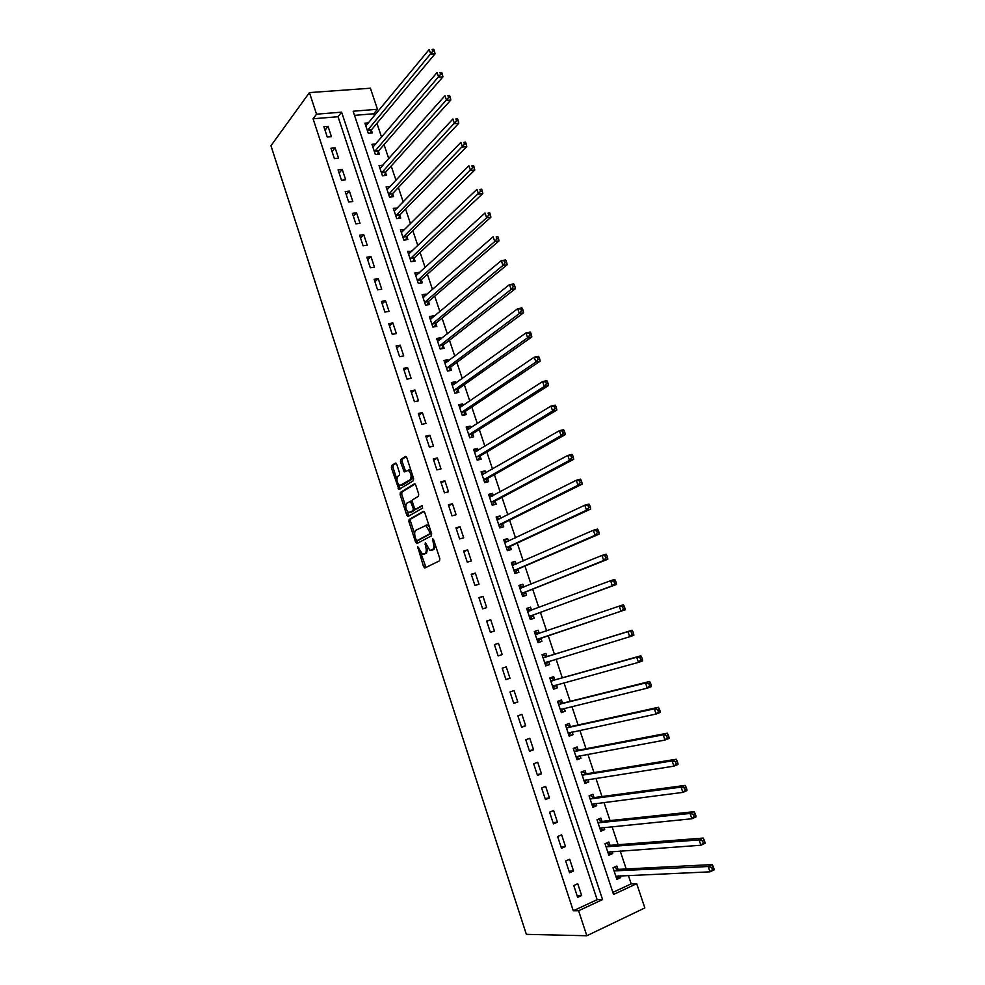 <?xml version="1.0" encoding="UTF-8"?>
<svg xmlns="http://www.w3.org/2000/svg" width="985" height="985" viewBox="0 0 985 985"><rect width="100%" height="100%" fill="white"/><g stroke="black" fill="none" stroke-linecap="round" stroke-linejoin="round"><path stroke-width="1.48" d="M417.64 546.503L423.525 566.609L424.892 567.976L439.556 560.81L439.802 558.606L433.585 539.608L432.6 538.66L433.24 542.661C434.2 546.207 433.954 548.559 432.477 549.704L429.891 550.332L425.335 542.624L425.668 546.577C426.628 550.086 426.382 552.413 424.941 553.545L422.43 554.149L417.64 546.503M396.746 464.304L395.416 463.073L391.587 465.61L391.402 467.838L398.913 489.459L413.38 480.729L413.589 478.464L406.793 457.668L405.438 456.424L400.673 459.576L400.476 461.842L404.244 471.926L408.307 470.337C411.274 473.403 411.878 476.555 410.129 479.781L399.738 485.593C396.832 482.588 396.216 479.486 397.891 476.272L399.405 475.299L399.602 473.071L396.746 464.304M316.53 114.186L309.425 92.59L270.949 145.743L526.347 934.346L586.826 935.75L578.601 910.743L602.561 899.588L341.61 112.155L316.53 114.186L313.07 118.779L573.282 910.78L578.601 910.743M409.12 519.477L408.91 521.656L415.596 542.206L416.95 543.535L431.405 535.889L431.639 533.673L424.781 512.656L423.39 511.35L409.12 519.477L410.72 519.058L410.511 521.237L414.66 534.005M406.78 515.143L400.132 494.679L400.329 492.475L414.389 483.82L415.756 485.1L418.687 494.039L418.465 496.28L412.653 499.74L412.432 501.956L414.353 507.841L415.719 509.134L422.122 505.613L422.614 508.1L408.122 516.423L406.78 515.143L408.393 514.724L407.334 511.486M573.282 910.78L597.144 899.687L338.052 116.722L313.07 118.779M581.642 895.537L577.752 883.742L573.762 885.54L577.653 897.372L581.642 895.537L577.087 895.636M573.541 870.986L569.675 859.228L565.673 860.988L569.552 872.759L573.541 870.986L569.034 871.22M565.476 846.534L561.622 834.837L557.621 836.536L561.475 848.27L565.476 846.534L561.031 846.891M557.448 822.179L553.619 810.532L549.605 812.194L553.447 823.866L557.448 822.179L553.053 822.672M549.458 797.936L545.641 786.338L541.615 787.951L545.444 799.574L549.458 797.936L545.111 798.552M541.504 773.791L537.687 762.242L533.673 763.806L537.478 775.38L541.504 773.791L537.194 774.53M533.574 749.757L529.782 738.258L525.756 739.772L529.548 751.296L533.574 749.757L529.327 750.619M525.682 725.81L521.902 714.359L517.864 715.824L521.644 727.299L525.682 725.81L521.484 726.795M517.814 701.973L514.059 690.559L510.021 691.987L513.776 703.413L517.814 701.973L513.665 703.081M509.996 678.234L506.241 666.87L502.202 668.249L505.945 679.625L509.996 678.234L505.884 679.453M502.202 654.582L498.472 643.279L494.408 644.596L498.139 655.936L502.202 654.582L498.139 655.924M494.433 631.04L490.715 619.774L486.664 621.055L490.382 632.345L494.433 631.04M486.701 607.597L483.007 596.368L478.932 597.612L482.638 608.853L486.701 607.597M479.005 584.24L475.324 573.073L471.249 574.255L474.93 585.459L479.005 584.24M471.335 560.982L467.666 549.864L463.59 551.009L467.259 562.152L471.335 560.982M463.701 537.822L460.044 526.741L455.969 527.849L459.626 538.955L463.701 537.822M456.092 514.761L452.46 503.729L448.372 504.788L452.017 515.844L456.092 514.761M448.52 491.798L444.9 480.803L440.8 481.813L444.432 492.832L448.52 491.798M440.985 468.922L437.377 457.976L433.277 458.936L436.884 469.907L440.985 468.922M433.474 446.131L429.879 435.235L425.766 436.158L429.374 447.079L433.474 446.131M425.988 423.439L422.405 412.592L418.305 413.466L421.888 424.35L425.988 423.439M418.539 400.846L414.968 390.035L410.856 390.873L414.426 401.708L418.539 400.846M411.114 378.338L407.568 367.565L403.444 368.365L407.002 379.163L411.114 378.338M403.727 355.93L400.193 345.193L396.068 345.957L399.602 356.705L403.727 355.93M396.364 333.595L392.843 322.92L388.718 323.634L392.239 334.334L396.364 333.595M389.038 311.371L385.529 300.721L381.392 301.398L384.901 312.06L389.038 311.371M381.737 289.221L378.24 278.62L374.103 279.26L377.6 289.873L381.737 289.221M374.46 267.169L370.988 256.605L366.839 257.208L370.323 267.785L374.46 267.169M367.22 245.191L363.748 234.676L359.611 235.243L363.071 245.77L367.22 245.191M360.005 223.312L356.558 212.846L352.396 213.363L355.856 223.854L360.005 223.312M352.815 201.519L349.379 191.09L345.23 191.57L348.665 202.011L352.815 201.519M345.661 179.812L342.238 169.42L338.077 169.863L341.5 180.267L345.661 179.812M338.532 158.191L335.122 147.849L330.96 148.243L334.371 158.61L338.532 158.191M331.44 136.656L328.042 126.351L323.868 126.708L327.266 137.038L331.44 136.656M612.855 892.385L631.2 883.865L628.368 875.419M626.214 868.967L620.205 850.978M618.112 844.724L612.067 826.649M610.035 820.579L603.965 802.418M601.995 796.533L595.9 778.298M593.992 772.585L587.873 754.264M586.026 748.735L579.869 730.341M578.084 724.985L571.903 706.516M570.18 701.345L563.974 682.79M562.3 677.791L556.069 659.15M554.457 654.336L548.214 635.633M546.638 630.929L540.433 612.362M538.807 607.511L532.676 589.165M531.013 584.191L524.956 566.079M523.244 560.97L517.273 543.08M515.524 537.847L509.614 520.178M507.817 514.81L501.981 497.363M500.146 491.872L494.396 474.647M492.512 469.032L486.824 452.017M484.903 446.279L479.289 429.485M477.331 423.624L471.79 407.039M469.783 401.055L464.317 384.692M462.273 378.585L456.868 362.431M454.787 356.201L449.456 340.256M447.338 333.903L442.08 318.167M439.913 311.691L434.717 296.165M432.513 289.578L427.392 274.261M425.151 267.551L420.102 252.431M417.825 245.61L412.838 230.699M410.511 223.767L405.598 209.054M403.234 201.999L398.383 187.482M395.995 180.317L391.205 166.009M388.779 158.733L384.052 144.61M381.589 137.223L376.935 123.297M374.423 115.799L373.746 113.767L354.502 115.356M617.903 869.152L616.856 866.024L613.015 867.76L616.881 879.346L620.722 877.586L620.119 875.776M609.887 845.13L608.853 842.003L604.999 843.702L608.841 855.239L612.695 853.515L612.042 851.557M601.909 821.195L600.875 818.092L597.009 819.729L600.838 831.229L604.692 829.555L603.99 827.449M593.955 797.357L592.921 794.267L589.055 795.868L592.871 807.306L596.738 805.693L595.987 803.44M586.038 773.631L585.016 770.553L581.138 772.105L584.942 783.494L588.808 781.918L588.008 779.517M578.158 749.991L577.136 746.925L573.258 748.428L577.038 759.78L580.916 758.253L580.067 755.704M570.303 726.45L569.281 723.396L565.402 724.861L569.17 736.164L573.048 734.675L572.15 731.99M562.484 703.019L561.462 699.966L557.572 701.382L561.327 712.635L565.218 711.207L564.27 708.375M554.69 679.662L553.681 676.633L549.79 678L553.521 689.217L557.412 687.825L556.427 684.846M546.934 656.416L545.936 653.4L542.033 654.717L545.752 665.885L549.655 664.543L548.645 661.514M539.214 633.257L538.216 630.252L534.301 631.533L538.007 642.651L541.91 641.346L540.913 638.342M531.518 610.195L530.521 607.203L526.606 608.447L530.299 619.516L534.215 618.26L533.205 615.256M523.823 587.109L522.863 584.253L518.947 585.447L522.616 596.467L526.532 595.26L525.534 592.268M516.14 564.085L515.241 561.388L511.313 562.534L514.97 573.516L518.898 572.347L517.901 569.379M508.494 541.159L507.644 538.61L503.704 539.718L507.349 550.664L511.289 549.531L510.292 546.577M500.873 518.319L500.072 515.943L496.132 517.002L499.764 527.898L503.704 526.815L502.719 523.86M493.288 495.578L492.537 493.35L488.597 494.371L492.217 505.219L496.157 504.185L495.172 501.242M485.728 472.923L485.039 470.855L481.086 471.827L484.694 482.638L488.634 481.64L487.661 478.71M478.205 450.367L477.565 448.446L473.613 449.382L477.196 460.143L481.148 459.195L480.175 456.277M470.707 427.896L470.116 426.136L466.164 427.022L469.734 437.746L473.687 436.835L472.714 433.929M463.245 405.512L462.704 403.899L458.739 404.761L462.297 415.436L466.262 414.562L465.289 411.668M455.809 383.227L455.316 381.761L451.352 382.574L454.898 393.212L458.862 392.375L457.902 389.494M448.397 361.015L447.966 359.71L443.989 360.485L447.522 371.074L451.487 370.286L450.527 367.417M441.021 338.902L440.64 337.744L436.65 338.483L440.172 349.035L444.149 348.284L443.201 345.427M433.671 316.887L433.338 315.877L429.349 316.567L432.858 327.069L436.835 326.367L435.887 323.511M426.357 294.946L426.074 294.084L422.085 294.737L425.569 305.202L429.558 304.537L428.61 301.693M419.068 273.104L418.834 272.377L414.833 272.993L418.305 283.421L422.306 282.781L421.358 279.962M411.804 251.335L407.618 251.335L411.077 261.727L415.079 261.123L414.143 258.316M404.576 229.653L400.427 229.764L403.875 240.106L407.876 239.552L406.94 236.757M397.374 208.069L393.274 208.278L396.709 218.584L400.71 218.067L399.775 215.272M390.195 186.559L386.145 186.879L389.555 197.135L393.569 196.655L392.646 193.885M380.333 168.189L383.054 165.135L379.04 165.554L382.439 175.773L386.452 175.342L385.529 172.572M375.814 143.945L371.961 144.315L375.347 154.497L379.373 154.103L378.449 151.345M368.599 122.842L364.906 123.162L368.291 133.307L372.318 132.938L371.394 130.192M309.425 92.59L370.409 88.219L377.452 109.261L353.135 111.231L613.544 894.466L636.716 883.68L644.843 907.936L586.826 935.75M373.746 113.767L377.452 109.261M631.2 883.865L636.716 883.68M597.144 899.687L602.561 899.588M338.052 116.722L341.61 112.155M620.722 877.586L616.351 877.77M612.695 853.515L608.373 853.823M604.692 829.555L600.419 829.973M596.738 805.693L592.502 806.21M588.808 781.918L584.622 782.558M580.916 758.253L576.779 759.004M573.048 734.675L568.961 735.536M565.218 711.207L561.167 712.18M557.412 687.825L553.422 688.909M549.655 664.543L545.69 665.725M541.91 641.346L538.007 642.651M538.216 630.252L534.326 631.594M530.521 607.203L526.679 608.656M522.863 584.253L519.07 585.804M515.241 561.388L511.486 563.051M507.644 538.61L503.926 540.383M500.072 515.943L496.403 517.802M492.537 493.35L488.917 495.32M485.039 470.855L481.456 472.923M477.565 448.446L474.019 450.613M470.116 426.136L466.619 428.401M462.704 403.899L459.244 406.263M455.316 381.761L451.893 384.224M447.966 359.71L444.58 362.271M440.64 337.744L437.291 340.404M433.338 315.877L430.039 318.623M426.074 294.084L422.811 296.928M418.834 272.377L415.608 275.32M411.619 250.756L408.43 253.798M404.429 229.222L401.289 232.349M397.275 207.773L394.172 210.999M390.146 186.411L387.068 189.649M498.472 643.279L494.433 644.67M490.715 619.774L486.738 621.289M483.007 596.368L479.067 598.006M475.324 573.073L471.433 574.821M467.666 549.864L463.824 551.723M460.044 526.741L456.252 528.723M452.46 503.729L448.704 505.822M444.9 480.803L441.194 483.007M437.377 457.976L433.72 460.278M429.879 435.235L426.259 437.66M422.405 412.592L418.847 415.116M414.968 390.035L411.447 392.67M407.568 367.565L404.084 370.323M400.193 345.193L396.758 348.05M392.843 322.92L389.457 325.875M385.529 300.721L382.18 303.786M378.24 278.62L374.94 281.784M370.988 256.605L367.725 259.88M363.748 234.676L360.535 238.05M356.558 212.846L353.369 216.318M349.379 191.09L346.24 194.661M342.238 169.42L339.148 173.101M335.122 147.849L332.068 151.616M328.042 126.351L325.025 130.229M424.818 553.853L423.735 554.149M427.749 548.152L426.542 553.102L425.348 553.705M432.316 550.036L431.245 550.332M435.432 545.271L434.089 549.261L432.858 549.889M420.718 552.622L425.963 567.446M424.055 511.474L410.72 519.058M416.827 540.667L417.96 543.006M416.064 539.706L417.012 540.63L429.694 533.87L429.854 532.319L425.976 525.461L415.941 530.201C414.525 531.383 414.291 533.698 415.239 537.17L416.064 539.706M418.49 540.236L417.012 540.63M431.504 533.23L418.613 540.199M429.349 526.643L427.588 525.03L426.173 525.042M405.672 506.401L401.732 494.285L400.132 494.679M415.104 483.98L401.942 492.081L401.732 494.285M417.111 508.777L422.38 505.81M406.731 503.261C405.007 506.45 405.648 509.565 408.615 512.619L413.035 510.698L413.244 508.482L410.425 501.316L406.731 503.261M410.77 512.323L409.76 512.594M415.042 508.999L414.648 510.279L411.373 512.175M412.259 501.057L410.216 501.267M408.393 514.724L409.083 515.881M401.818 485.334L400.907 485.556M412.838 476.137L411.755 479.387L402.52 485.162M411.151 471.002L408.689 469.993M406.202 456.621L402.299 459.207L402.089 461.46L405.586 471.335M398.593 484.632L400.255 488.892M396.167 463.27L393.2 465.24L393.003 467.456L396.869 479.313M616.191 877.29L618.26 875.862M615.822 876.207L709.988 871.836L708.178 866.517L712.229 864.584L618.531 869.361L614.258 867.206M711.663 867.453L712.389 869.583L714.014 868.807L713.275 866.677L711.663 867.453L708.178 866.517L614.061 870.9M714.014 868.807L714.051 869.903L709.988 871.836L712.389 869.583M712.229 864.584L713.275 866.677M608.188 853.293L610.417 851.68M604.999 843.726L606.107 843.209M607.794 852.111L700.914 845.241L699.104 839.934L703.167 838.075L610.503 845.315L606.181 843.209M702.564 840.833L703.29 842.963L704.915 842.212L704.189 840.082L702.564 840.833L699.104 839.934L606.034 846.829M704.915 842.212L704.977 843.369L700.914 845.241L703.29 842.963M703.167 838.075L704.189 840.082M600.234 829.395L602.611 827.585M597.058 819.865L597.76 819.409M599.803 828.102L691.864 818.757L690.066 813.475L694.142 811.677L602.512 821.379L598.227 819.36M693.514 814.349L694.228 816.454L695.866 815.728L695.139 813.622L693.514 814.349L690.066 813.475L598.043 822.844M695.866 815.728L695.939 816.947L691.864 818.757L694.228 816.454M694.142 811.677L695.139 813.622M592.305 805.595L594.829 803.588M589.141 796.102L590.323 795.621L589.338 795.757M591.837 804.203L682.864 792.396L681.066 787.138L685.154 785.39L594.558 797.53L590.323 795.621M684.501 787.975L685.215 790.081L686.853 789.379L686.139 787.274L684.501 787.975L681.066 787.138L590.089 798.97M686.853 789.379L686.951 790.635L682.864 792.396L685.215 790.081M685.154 785.39L686.139 787.274M584.4 781.893L587.072 779.664M581.248 772.449L582.431 771.969L581.162 772.178M583.908 780.403L673.912 766.158L672.115 760.925L676.215 759.238L586.641 773.779L582.431 771.969M675.525 761.725L676.239 763.818L677.877 763.141L677.163 761.048L675.525 761.725L672.115 760.925L582.172 775.183M677.877 763.141L678 764.458L673.912 766.158L676.239 763.818M676.215 759.238L677.163 761.048M576.545 758.302L579.352 755.84M573.405 748.883L574.587 748.428L573.332 748.662M576.003 756.702L664.986 740.043L663.213 734.835L667.313 733.197L578.749 750.127L574.587 748.428M666.599 735.598L667.313 737.679L668.95 737.026L668.236 734.933L666.599 735.598L663.213 734.835L574.28 751.506M668.95 737.026L669.086 738.393L664.986 740.043L667.313 737.679M667.313 733.197L668.236 734.933M568.702 734.785L571.645 732.101M565.587 725.416L566.769 724.972L565.525 725.243M568.148 733.099L656.108 714.039L654.336 708.855L658.448 707.279L570.894 726.573L566.769 724.972M657.709 709.582L658.423 711.663L660.061 711.022L659.359 708.954L657.709 709.582L654.336 708.855L566.424 727.927M660.061 711.022L660.221 712.45L656.108 714.039L658.423 711.663M658.448 707.279L659.359 708.954M560.908 711.379L563.986 708.437M557.793 702.046L558.987 701.615L557.756 701.923M560.305 709.582L647.268 688.158L645.507 682.999L649.62 681.472L563.063 703.118L558.987 701.615M648.856 683.688L649.571 685.757L651.22 685.141L650.506 683.085L648.856 683.688L645.507 682.999L558.593 704.435M651.22 685.141L651.38 686.619L647.268 688.158L649.571 685.757M649.62 681.472L650.506 683.085M553.139 688.072L556.34 684.87M550.036 678.763L551.231 678.345L550.012 678.69M552.511 686.176L638.477 662.388L636.716 657.254L640.841 655.788L555.269 679.761L551.231 678.345M640.053 657.918L640.755 659.975L642.405 659.384L641.703 657.327L636.716 657.254L550.8 681.041M642.405 659.384L642.602 660.91L638.477 662.388L640.755 659.975M640.841 655.788L641.703 657.327M545.407 664.85L548.731 661.391M542.316 655.591L543.511 655.185L542.304 655.554M544.742 662.856L629.711 636.741L627.974 631.631L632.099 630.215L547.512 656.49L543.511 655.185M631.287 632.259L631.988 634.303L633.638 633.737L632.936 631.693L627.974 631.631L543.03 657.746M633.638 633.737L633.847 635.313L629.711 636.741L631.988 634.303M632.099 630.215L632.936 631.693M537.699 641.728L541.319 637.948L625.13 609.838L620.993 611.205L619.257 606.12L535.311 634.549M534.621 632.505L539.374 633.318L535.458 634.599M536.997 639.634L620.993 611.205L624.909 608.201L624.207 606.169L622.557 606.711L623.246 608.755M622.557 606.711L619.257 606.12L623.394 604.753L624.207 606.169M624.909 608.201L625.13 609.838M530.041 618.74L533.611 614.849L616.462 584.474L612.313 585.792L610.589 580.719L527.603 611.439M530.029 618.691L531.223 618.309M526.963 609.506L531.58 610.22M529.29 616.511L612.313 585.792L616.216 582.788L615.526 580.756L613.864 581.285L614.554 583.317M613.864 581.285L610.589 580.719L614.738 579.414L615.526 580.756M616.216 582.788L616.462 584.474M522.407 595.851L525.941 591.85L607.831 559.221L603.682 560.49L601.958 555.442L519.945 588.427M522.382 595.753L523.577 595.383M519.329 586.604L523.663 587.171M521.619 593.475L603.682 560.49L605.898 557.99L607.573 557.485L606.883 555.466L605.209 555.971L605.898 557.99M605.209 555.971L601.958 555.442L606.107 554.186L606.883 555.466M607.573 557.485L607.831 559.221M514.81 573.048L518.295 568.948L599.237 534.079L595.075 535.286L593.352 530.262L512.298 565.513M514.773 572.913L515.968 572.556M511.732 563.802L515.795 564.233M513.973 570.537L595.075 535.286L597.292 532.774L598.954 532.294L598.264 530.287L596.602 530.767L597.292 532.774M596.602 530.767L593.352 530.262L597.526 529.068L598.264 530.287M598.954 532.294L599.237 534.079M507.25 550.344L510.686 546.133L590.68 509.048L586.506 510.218L584.807 505.206L504.702 542.686M507.189 550.159L508.383 549.815M504.16 541.085L507.964 541.405M506.364 547.697L586.506 510.218L588.71 507.681L590.384 507.213L589.695 505.219L588.033 505.674L588.71 507.681M588.033 505.674L584.807 505.206L588.968 504.061L589.695 505.219M590.384 507.213L590.68 509.048M499.715 527.726L503.101 523.404L582.16 484.14L577.986 485.248L576.287 480.261L497.117 519.957M499.641 527.504L500.836 527.172M496.625 518.467L500.171 518.676M498.779 524.943L577.986 485.248L580.177 482.699L581.852 482.256L581.162 480.261L579.488 480.705L580.177 482.699M579.488 480.705L576.287 480.261L580.461 479.166L581.162 480.261M581.852 482.256L582.16 484.14M492.204 505.194L495.553 500.774L573.676 459.33L569.49 460.389L567.803 455.427L489.582 497.314M492.118 504.936L493.313 504.615M489.114 495.923L492.401 496.046M491.232 502.276L569.49 460.389L571.669 457.816L573.344 457.397L572.667 455.415L570.992 455.833L571.669 457.816M570.992 455.833L567.803 455.427L571.99 454.38L572.667 455.415M573.344 457.397L573.676 459.33M485.174 482.515L488.031 478.242L565.242 434.631L561.044 435.641L559.357 430.704L482.059 474.758M484.632 482.453L485.827 482.145M481.64 473.489L484.669 473.526M483.709 479.707L561.044 435.641L563.211 433.055L564.885 432.649L564.208 430.679L562.534 431.085L563.211 433.055M562.534 431.085L559.357 430.704L563.555 429.706L564.208 430.679M564.885 432.649L565.242 434.631M478.107 459.921L480.545 455.784L556.833 410.043L552.634 411.004L550.96 406.091L474.585 452.3M477.171 460.057L478.378 459.773M474.191 451.13L476.986 451.105M476.223 457.225L552.634 411.004L554.789 408.406L556.463 408.024L555.799 406.054L554.112 406.436L554.789 408.406M554.112 406.436L550.96 406.091L555.158 405.143L555.799 406.054M556.463 408.024L556.833 410.043M466.767 428.869L469.328 428.783M470.953 437.463L473.083 433.425L548.46 385.566L544.262 386.477L542.587 381.577L467.124 429.928M468.762 434.841L544.262 386.477L546.392 383.854L548.079 383.497L547.414 381.54L545.727 381.897L546.392 383.854M545.727 381.897L542.587 381.577L546.798 380.678L547.414 381.54M548.079 383.497L548.46 385.566M459.379 406.694L461.694 406.559M463.615 415.141L465.659 411.164L540.137 361.2L535.914 362.049L534.252 357.186L459.7 407.655M461.325 412.543L535.914 362.049L538.044 359.414L539.731 359.069L539.066 357.124L537.379 357.469L538.044 359.414M537.379 357.469L534.252 357.186L538.475 356.336L539.066 357.124M539.731 359.069L540.137 361.2M452.029 384.606L454.11 384.433M456.289 392.916L458.259 388.976L531.838 336.932L527.615 337.744L525.965 332.893L452.312 385.455M453.925 390.331L527.615 337.744L529.733 335.085L531.42 334.765L530.755 332.819L529.068 333.139L529.733 335.085M529.068 333.139L525.965 332.893L530.176 332.093L530.755 332.819M531.42 334.765L531.838 336.932M444.691 362.603L446.55 362.418M449 370.779L450.884 366.888L523.577 312.774L519.354 313.538L517.704 308.699L444.949 363.354M446.562 368.205L519.354 313.538L521.447 310.866L523.146 310.558L522.481 308.625L520.794 308.933L521.447 310.866M520.794 308.933L517.704 308.699L521.927 307.948L522.481 308.625M523.146 310.558L523.577 312.774M437.389 340.699L439.027 340.49M441.736 348.739L443.546 344.885L515.352 288.716L511.116 289.43L509.479 284.628L437.611 341.339M439.212 346.166L511.116 289.43L513.21 286.746L514.909 286.463L514.244 284.542L512.557 284.825L513.21 286.746M512.557 284.825L509.479 284.628L513.714 283.926L514.244 284.542M514.909 286.463L515.352 288.716M430.125 318.869L431.541 318.66M434.496 326.786L436.232 322.957L507.164 264.768L502.929 265.433L501.291 260.643L430.297 319.411M431.91 324.225L502.929 265.433L505.01 262.736L506.696 262.466L506.044 260.557L504.345 260.816L505.01 262.736M504.345 260.816L501.291 260.643L505.539 259.991L506.044 260.557M506.696 262.466L507.164 264.768M422.873 297.125L424.079 296.928M427.268 304.919L428.943 301.127L499.013 240.931L494.765 241.547L493.14 236.782L423.021 297.568M424.621 302.37L494.765 241.547L496.834 238.826L498.533 238.579L497.881 236.671L496.181 236.917L496.834 238.826M496.181 236.917L497.881 236.671M498.533 238.579L499.013 240.931M415.658 275.48L416.618 275.32M420.078 283.138L421.691 279.383L490.899 217.192L486.652 217.759L485.026 213.006L415.781 275.825M417.369 280.59L486.652 217.759L488.695 215.025L490.407 214.792L489.754 212.895L488.055 213.117L488.695 215.025M488.055 213.117L489.754 212.895M490.407 214.792L490.899 217.192M408.479 253.908L409.218 253.798M412.912 261.444L414.463 257.725L482.822 193.552L478.562 194.07L476.949 189.354L408.553 254.155M410.142 258.907L480.594 191.324L482.305 191.115L481.665 189.231L479.954 189.428L480.594 191.324M479.954 189.428L481.665 189.231M482.305 191.115L482.822 193.552M405.771 239.847L407.261 236.154L474.77 170.011L470.51 170.491L468.897 165.788L401.363 232.571M402.939 237.299L472.541 167.721L474.241 167.536L473.6 165.652L471.889 165.837L472.541 167.721M471.889 165.837L473.6 165.652M474.241 167.536L474.77 170.011M398.654 218.325L400.095 214.668L466.767 146.58L462.494 147.011L460.894 142.332L394.197 211.073M395.773 215.789L464.501 144.229L466.213 144.056L465.573 142.185L463.861 142.357L464.501 144.229M463.861 142.357L465.573 142.185M466.213 144.056L466.767 146.58M391.562 196.901L392.953 193.257L458.788 123.248L454.504 123.63L452.915 118.963L387.191 189.637M388.632 194.353L456.511 120.835L458.222 120.687L457.582 118.816L455.87 118.963L456.511 120.835M455.87 118.963L457.582 118.816M458.222 120.687L458.788 123.248M384.495 175.552L385.837 171.944L450.847 100.014L446.562 100.359L444.974 95.705L379.964 168.324M381.515 173.003L448.557 97.54L450.268 97.404L449.628 95.545L447.916 95.68L448.557 97.54M447.916 95.68L449.628 95.545M450.268 97.404L450.847 100.014M377.452 154.288L378.757 150.705L442.93 76.879L438.645 77.175L437.069 72.558L372.884 147.073M374.435 151.739L440.627 74.343L442.339 74.232L441.711 72.385L439.987 72.496L440.627 74.343M439.987 72.496L441.711 72.385M442.339 74.232L442.93 76.879M370.446 133.11L371.702 129.552L435.062 53.843L430.765 54.101L429.189 49.496L365.829 125.92M367.368 130.562L432.735 51.257L434.459 51.158L433.819 49.312L432.107 49.41L432.735 51.257M432.107 49.41L433.819 49.312M434.459 51.158L435.062 53.843M418.662 547.685L417.48 548.017M433.671 539.866L432.44 540.211M426.086 543.818L424.88 544.151M426.542 553.102L424.941 553.545M426.887 546.244L425.668 546.577M434.089 549.261L432.477 549.704M434.471 542.316L433.24 542.661M425.126 566.153L423.525 566.609M417.197 541.775L415.596 542.206M410.511 521.237L408.91 521.656M431.319 533.439L429.694 533.87M431.098 531.986L429.854 532.319M430.248 529.413L429.017 529.745M401.942 492.081L400.329 492.475M417.332 508.728L415.719 509.134M414.648 510.279L413.035 510.698M414.476 508.174L413.244 508.482M412.543 502.301L411.336 502.609M411.755 479.387L410.129 479.781M404.97 470.264L403.358 470.658M402.089 461.46L400.476 461.842M402.299 459.207L400.673 459.576M399.627 487.797L398.026 488.191M393.003 467.456L391.402 467.838M393.2 465.24L391.587 465.61M618.531 869.361L614.677 871.109M618.075 869.25L614.234 870.999M610.503 845.315L606.649 847.026M610.06 845.216L606.206 846.915M602.512 821.379L598.658 823.029M602.069 821.281L598.215 822.931M594.558 797.53L590.692 799.13M594.127 797.444L590.261 799.044M586.641 773.779L582.763 775.343M586.198 773.705L582.332 775.269M576.804 756.308L576.102 756.578M578.749 750.127L574.871 751.641M578.318 750.065L574.44 751.58M569.121 732.643L568.234 732.975M570.894 726.573L567.003 728.038M570.463 726.524L566.584 727.989M561.585 709.028L560.403 709.459M563.063 703.118L559.172 704.546M562.644 703.081L558.754 704.497M554.395 685.4L552.597 686.04M555.269 679.761L551.366 681.14M548.608 661.428L544.828 662.72M547.512 656.49L543.597 657.82M540.999 638.206L537.096 639.499M541.319 637.948L537.416 639.24M533.304 615.12L529.388 616.376M533.611 614.849L529.696 616.105M530.435 610.638L527.763 611.488M525.633 592.133L521.705 593.339M525.941 591.85L522.025 593.056M521.607 588.008L520.092 588.476M517.987 569.231L514.059 570.389M518.295 568.948L514.367 570.106M513.505 565.242L512.446 565.55M510.378 546.429L506.45 547.549M510.686 546.133L506.758 547.254M505.65 542.489L504.849 542.723M502.806 523.712L498.866 524.783M503.101 523.404L499.161 524.488M497.93 519.809L497.265 519.981M495.258 501.094L491.318 502.128M495.553 500.774L491.613 501.808M487.747 478.562L483.795 479.547M488.031 478.242L484.091 479.227M480.261 456.117L476.309 457.065M480.545 455.784L476.592 456.744M472.8 433.769L468.835 434.68M473.083 433.425L469.119 434.336M465.376 411.508L461.411 412.37M465.659 411.164L461.694 412.025M457.976 389.334L454.011 390.159M458.259 388.976L454.282 389.801M450.613 367.245L446.636 368.033M450.884 366.888L446.907 367.676M443.275 345.255L439.298 345.994M443.546 344.885L439.556 345.624M435.961 323.339L431.984 324.053M436.232 322.957L432.243 323.671M428.684 301.521L424.695 302.186M428.943 301.127L424.954 301.804M421.432 279.777L417.443 280.405M421.691 279.383L417.689 280.011M414.205 258.132L410.216 258.723M414.463 257.725L410.462 258.316M407.014 236.572L403.013 237.114M407.261 236.154L403.259 236.708M399.848 215.087L395.835 215.592M400.095 214.668L396.093 215.173M392.707 193.688L388.693 194.168M392.953 193.257L388.94 193.737M385.603 172.375L381.589 172.806M385.837 171.944L381.823 172.375M378.523 151.148L374.497 151.542M378.757 150.705L374.731 151.099M371.468 129.995L367.442 130.365M371.702 129.552L367.676 129.909M425.471 567.692L424.498 567.963M417.381 543.314L416.532 543.535M427.588 525.03L425.976 525.461M412.038 500.909L410.425 501.316M408.455 516.238L407.704 516.435M409.932 469.943L408.307 470.337M404.921 471.753L404.244 471.926M399.59 489.299L398.913 489.459M618.284 869.336L614.443 871.085M610.244 845.29L606.391 846.989M602.229 821.342L598.375 822.992M594.25 797.493L590.384 799.106M586.309 773.742L582.443 775.306M578.404 750.102L574.526 751.617M570.524 726.548L566.646 728.013M562.681 703.093L558.79 704.509"/></g></svg>
